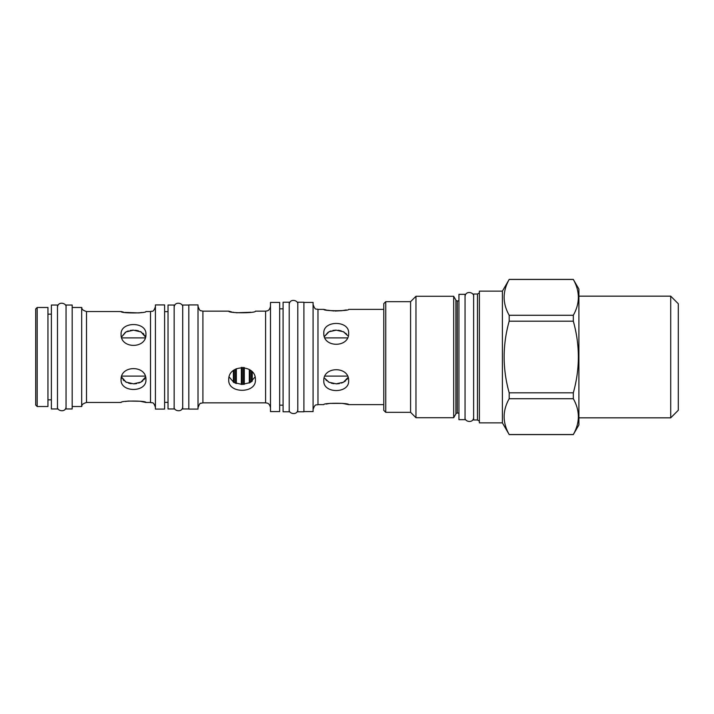 <?xml version="1.0" encoding="UTF-8"?>
<svg xmlns="http://www.w3.org/2000/svg" width="714" height="714" viewBox="0 0 714 714"><rect width="100%" height="100%" fill="white"/><g stroke="black" fill="none" stroke-linecap="round" stroke-linejoin="round"><path stroke-width="1.07" d="M347.548 335.544L343.461 331.787L336.223 330.171L328.976 331.787L324.397 336.571L328.145 332.251M329.6 331.483L331.046 330.939M332.867 330.484L333.938 330.314M334.741 330.225L336.044 330.171M338.168 330.27L339.239 330.421M339.793 330.528L341.328 330.921M342.881 331.501L344.335 332.278M345.63 333.224L346.701 334.322M145.513 337.079L141.015 331.93L133.509 330.171L125.994 331.921L121.496 337.079L125.432 332.251M126.887 331.483L128.333 330.939M130.153 330.484L131.224 330.314M132.028 330.225L133.331 330.171M135.455 330.27L136.526 330.421M137.079 330.528L138.614 330.921M140.167 331.501L141.622 332.278M142.916 333.224L143.987 334.322M144.835 335.544L145.451 336.892M324.861 378.402L328.976 382.213L336.223 383.829L343.461 382.213L348.048 377.429M347.539 378.474L346.692 379.687M345.621 380.776L344.335 381.722M342.863 382.499L341.328 383.079M339.507 383.534L338.32 383.713M337.82 383.757L336.383 383.829M333.902 383.686L333.036 383.552M332.403 383.427L331.118 383.088M329.502 382.472L328.11 381.722M326.798 380.758L325.771 379.714M229.158 377.01L233.978 382.57L242.082 384.444L250.195 382.57L255.014 377.01M122.148 378.402L121.496 376.921L125.994 382.079L133.509 383.829L141.015 382.079L145.451 377.126M144.826 378.474L143.978 379.687M142.907 380.776L141.622 381.722M140.149 382.499L138.614 383.079M136.793 383.534L135.606 383.713M135.107 383.757L133.67 383.829M131.189 383.686L130.323 383.552M129.689 383.427L128.404 383.088M126.789 382.472L125.396 381.722M124.084 380.758L123.058 379.714M37.173 307.484L35.7 308.957L35.7 405.043L37.173 406.516L47.945 406.516L47.945 307.484L37.173 307.484L37.173 406.516M66.054 408.961L66.054 305.039L72.176 305.039L72.176 408.961L66.054 408.961M72.176 307.484L81.682 307.484L81.682 406.516C82.405 405.9 80.37 404.49 86.501 402.473L121.085 402.473C120.336 400.599 146.673 400.599 145.933 402.473L140.114 401.241L128.225 401.063M145.933 402.473L150.52 402.473L150.52 311.527L145.933 311.527C146.673 313.401 120.336 313.401 121.085 311.527L123.522 312.134M124.896 312.42L138.935 312.919M138.98 312.911L141.631 312.509M121.085 334.259C120.336 321.318 146.673 321.318 145.933 334.259C146.673 349.084 120.336 349.084 121.085 334.259M121.085 379.741C120.336 364.916 146.673 364.916 145.933 379.741C146.673 392.682 120.336 392.682 121.085 379.741M128.172 401.072L125.352 401.5M155.42 304.914L155.42 409.086L164.604 409.086L164.604 304.914L155.42 304.914M168.031 408.961L168.031 305.039L174.145 305.039L174.145 408.961L168.031 408.961M188.835 408.961L182.713 408.961L182.713 305.039L188.835 305.039M188.835 304.914L188.835 409.086L198.019 409.086L198.019 304.914L188.835 304.914M228.739 379.919C227.953 363.935 256.219 363.935 255.425 379.919C256.219 393.753 227.953 393.753 228.739 379.919M198.019 306.261C199.188 309.581 200.125 311.063 200.83 310.688L202.91 311.161L202.91 402.839L265.59 402.839L265.59 311.161L255.425 311.161C256.219 313.303 227.953 313.303 228.739 311.161L231.416 311.857M232.791 312.17L233.353 312.277M236.388 312.777L250.819 312.277M270.49 411.594L270.49 302.406L279.665 302.406L279.665 411.594L270.49 411.594M283.092 411.782L283.092 302.218L289.215 302.218L289.215 411.782L283.092 411.782M297.783 411.782L297.783 302.218L303.905 302.218L303.905 411.782L297.783 411.782M303.905 411.594L313.089 411.594L313.089 302.406L303.905 302.406M383.775 309.385L348.646 309.385C349.396 311.17 323.049 311.17 323.799 309.385L326.236 309.956M327.467 310.206L333.759 310.965M335.009 311.018L341.658 310.715M341.711 310.706L346.29 309.938M323.799 333.188C323.049 320.202 349.387 320.202 348.646 333.188C349.396 347.968 323.049 347.968 323.799 333.188M383.775 303.628L383.775 410.371L385.738 412.326L385.738 301.674L383.775 303.628M458.941 300.933L457.29 300.933A1.589 1.589 0 0 1 455.907 300.139L453.685 296.283L415.967 296.283L410.586 301.674L385.738 301.674M410.586 301.674L410.586 412.326L385.738 412.326M415.967 296.283L415.967 417.717L410.586 412.326M453.685 296.283L453.685 417.717L415.967 417.717M455.907 300.139L455.907 413.861L453.685 417.717M455.907 413.861A1.589 1.589 0 0 1 457.29 413.067L458.941 413.067M458.941 419.671L458.941 294.329L465.055 294.329L465.055 419.671L458.941 419.671M473.632 294.016L473.632 419.984L477.47 419.984L477.47 294.016L473.632 294.016M479.38 421.082L477.47 419.984M479.38 292.918L477.47 294.016M479.38 291.142L479.38 422.858L502.397 422.858L502.397 291.142L479.38 291.142M502.397 291.142L509.18 279.469C502.469 291.401 502.469 303.334 509.18 315.276L509.18 321.193C502.469 345.067 502.469 368.933 509.18 392.807L509.18 398.724C502.469 410.666 502.469 422.599 509.18 434.531L502.397 422.858M578.902 289.063L573.315 279.469C580.036 291.401 580.036 303.334 573.315 315.276L573.315 321.193C580.036 345.067 580.036 368.933 573.315 392.807L573.315 398.724C580.036 410.666 580.036 422.599 573.315 434.531L578.902 424.937L578.902 289.063M509.18 434.531L573.315 434.531M509.18 315.276L573.315 315.276M509.18 279.469L573.315 279.469M509.18 321.193L573.315 321.193M509.18 392.807L573.315 392.807M509.18 398.724L573.315 398.724M670.714 296.158L670.714 417.842L678.3 410.247L678.3 303.753L670.714 296.158L578.902 296.158M670.714 417.842L578.902 417.842M323.799 380.812C323.049 366.032 349.396 366.032 348.646 380.812C349.387 393.798 323.049 393.798 323.799 380.812M313.089 304.485C315.347 311.125 316.472 308.439 317.98 309.385L317.98 404.615L323.799 404.615C323.049 402.83 349.396 402.83 348.646 404.615L342.381 403.383L330.002 403.392M329.1 403.517L326.155 404.062M252.247 372.021L252.247 381.169M249.311 369.513L249.311 383.007M244.286 367.558L244.286 384.319M241.35 367.398L241.35 384.427M236.334 368.692L236.334 383.57M233.398 370.584L233.398 382.24M57.486 305.039L57.486 408.961L51.372 408.961L51.372 305.039L57.486 305.039M81.682 307.484C82.405 308.1 80.37 309.51 86.501 311.527L86.501 402.473M457.29 300.933L457.29 413.067M251.39 381.838L251.39 371.137M250.168 382.588L250.168 370.102M243.429 384.4L243.429 367.442M242.207 384.444L242.207 367.371M235.477 383.266L235.477 369.138M234.254 382.713L234.254 369.923M324.968 376.099L347.468 376.099M324.968 337.901L347.468 337.901M47.945 314.16L51.372 314.16M47.945 399.84L51.372 399.84M72.176 406.516L81.682 406.516M86.501 311.527L121.085 311.527M150.52 311.527C152.127 310.572 153.269 313.151 155.42 306.627M150.52 402.473C152.127 403.428 153.269 400.849 155.42 407.373M164.604 311.643L168.031 311.643M164.604 402.357L168.031 402.357M202.91 402.839L200.83 403.312C200.125 402.937 199.188 404.419 198.019 407.739M265.59 402.839L267.25 403.133C267.054 403.205 269.526 403.053 270.49 407.739M265.59 311.161L267.25 310.867C267.054 310.795 269.526 310.947 270.49 306.261M202.91 311.161L228.739 311.161M279.665 308.832L283.092 308.832M279.665 405.168L283.092 405.168M317.98 404.615C316.472 405.561 315.347 402.874 313.089 409.515M317.98 309.385L323.799 309.385M509.18 434.612L573.315 434.612M509.18 279.388L573.315 279.388M348.646 404.615L383.775 404.615M121.782 337.901L145.237 337.901M121.782 376.099L145.237 376.099M465.055 417.351C464.073 421.813 473.552 423.741 473.632 417.351M473.632 296.649C474.542 292.24 465.323 290.143 465.055 296.649M174.145 406.641C173.154 411.103 182.641 413.031 182.713 406.641M182.713 307.359C183.632 302.959 174.412 300.853 174.145 307.359M57.486 406.641C56.504 411.103 65.983 413.031 66.054 406.641M66.054 307.359C66.973 302.959 57.754 300.853 57.486 307.359M289.215 409.452C288.224 413.915 297.711 415.843 297.783 409.452M297.783 304.548C298.693 300.139 289.473 298.033 289.215 304.548"/></g></svg>
